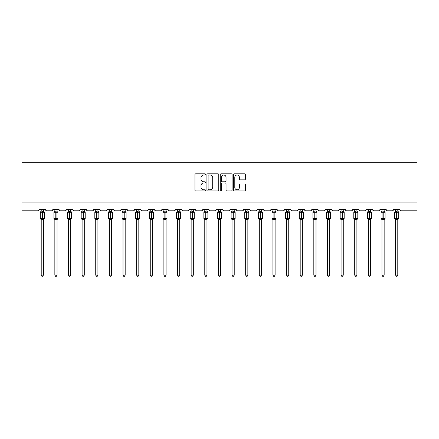 <?xml version="1.0" encoding="UTF-8"?>
<svg xmlns="http://www.w3.org/2000/svg" width="439" height="439" viewBox="0 0 439 439"><rect width="100%" height="100%" fill="white"/><g stroke="black" fill="none" stroke-linecap="round" stroke-linejoin="round"><path stroke-width="0.66" d="M205.523 174.415A0.598 0.598 0 0 0 204.92 173.811L195.81 173.811A0.856 0.856 0 0 0 194.949 174.667L194.949 190.109A0.856 0.856 0 0 0 195.81 190.965L204.92 190.965A0.598 0.598 0 0 0 205.523 190.367A0.598 0.598 0 0 0 204.92 189.763L203.74 189.763A2.744 2.744 0 0 1 200.996 187.019L200.996 185.735A2.744 2.744 0 0 1 203.74 182.986L204.92 182.986A0.598 0.598 0 0 0 205.523 182.388A0.598 0.598 0 0 0 204.92 181.79L203.74 181.79A2.744 2.744 0 0 1 200.996 179.046L200.996 177.757A2.744 2.744 0 0 1 203.74 175.013L204.92 175.013A0.598 0.598 0 0 0 205.523 174.415M244.561 179.858A0.856 0.856 0 0 0 245.423 179.002L245.423 174.667A0.856 0.856 0 0 0 244.561 173.811L234.442 173.811A0.856 0.856 0 0 0 233.586 174.667L233.586 190.109A0.856 0.856 0 0 0 234.442 190.965L244.561 190.965A0.856 0.856 0 0 0 245.423 190.109L245.423 184.874A0.856 0.856 0 0 0 244.561 184.018L240.232 184.018A0.856 0.856 0 0 0 239.376 184.874L239.376 187.469A2.294 2.294 0 0 1 237.082 189.763A2.294 2.294 0 0 1 234.788 187.469L234.788 177.307A2.294 2.294 0 0 1 237.082 175.013A2.294 2.294 0 0 1 239.376 177.307L239.376 179.002A0.856 0.856 0 0 0 240.232 179.858L244.561 179.858M417.05 202.05L417.05 162.732L21.95 162.732L21.95 210.786L37.853 210.786A1.312 1.312 0 0 0 39.164 209.474L45.453 209.474A1.312 1.312 0 0 0 46.764 210.786L51.484 210.786A1.312 1.312 0 0 0 52.795 209.474L59.084 209.474A1.312 1.312 0 0 0 60.395 210.786L65.115 210.786A1.312 1.312 0 0 0 66.421 209.474L72.715 209.474A1.312 1.312 0 0 0 74.026 210.786L78.74 210.786A1.312 1.312 0 0 0 80.052 209.474L86.346 209.474A1.312 1.312 0 0 0 87.652 210.786L92.371 210.786A1.312 1.312 0 0 0 93.683 209.474L99.971 209.474A1.312 1.312 0 0 0 101.283 210.786L106.002 210.786A1.312 1.312 0 0 0 107.314 209.474L113.602 209.474A1.312 1.312 0 0 0 114.914 210.786L119.633 210.786A1.312 1.312 0 0 0 120.944 209.474L127.233 209.474A1.312 1.312 0 0 0 128.545 210.786L133.264 210.786A1.312 1.312 0 0 0 134.575 209.474L140.864 209.474A1.312 1.312 0 0 0 142.176 210.786L146.895 210.786A1.312 1.312 0 0 0 148.206 209.474L154.495 209.474A1.312 1.312 0 0 0 155.807 210.786L160.526 210.786A1.312 1.312 0 0 0 161.832 209.474L168.126 209.474A1.312 1.312 0 0 0 169.438 210.786L174.151 210.786A1.312 1.312 0 0 0 175.463 209.474L181.757 209.474A1.312 1.312 0 0 0 183.063 210.786L187.782 210.786A1.312 1.312 0 0 0 189.094 209.474L195.382 209.474A1.312 1.312 0 0 0 196.694 210.786L201.413 210.786A1.312 1.312 0 0 0 202.725 209.474L209.013 209.474A1.312 1.312 0 0 0 210.325 210.786L215.044 210.786A1.312 1.312 0 0 0 216.356 209.474L222.644 209.474A1.312 1.312 0 0 0 223.956 210.786L228.675 210.786A1.312 1.312 0 0 0 229.987 209.474L236.275 209.474A1.312 1.312 0 0 0 237.587 210.786L242.306 210.786A1.312 1.312 0 0 0 243.618 209.474L249.906 209.474A1.312 1.312 0 0 0 251.218 210.786L255.937 210.786A1.312 1.312 0 0 0 257.243 209.474L263.537 209.474A1.312 1.312 0 0 0 264.849 210.786L269.562 210.786A1.312 1.312 0 0 0 270.874 209.474L277.168 209.474A1.312 1.312 0 0 0 278.474 210.786L283.193 210.786A1.312 1.312 0 0 0 284.505 209.474L290.794 209.474A1.312 1.312 0 0 0 292.105 210.786L296.824 210.786A1.312 1.312 0 0 0 298.136 209.474L304.425 209.474A1.312 1.312 0 0 0 305.736 210.786L310.455 210.786A1.312 1.312 0 0 0 311.767 209.474L318.055 209.474A1.312 1.312 0 0 0 319.367 210.786L324.086 210.786A1.312 1.312 0 0 0 325.398 209.474L331.686 209.474A1.312 1.312 0 0 0 332.998 210.786L337.717 210.786A1.312 1.312 0 0 0 339.029 209.474L345.317 209.474A1.312 1.312 0 0 0 346.629 210.786L351.348 210.786A1.312 1.312 0 0 0 352.654 209.474L358.948 209.474A1.312 1.312 0 0 0 360.26 210.786L364.974 210.786A1.312 1.312 0 0 0 366.285 209.474L372.579 209.474A1.312 1.312 0 0 0 373.885 210.786L378.605 210.786A1.312 1.312 0 0 0 379.916 209.474L386.205 209.474A1.312 1.312 0 0 0 387.516 210.786L392.236 210.786A1.312 1.312 0 0 0 393.547 209.474L399.836 209.474A1.312 1.312 0 0 0 401.147 210.786L417.05 210.786L417.05 202.05L21.95 202.05M218.748 174.667A0.856 0.856 0 0 0 217.892 173.811L207.773 173.811A0.856 0.856 0 0 0 206.912 174.667L206.912 190.109A0.856 0.856 0 0 0 207.773 190.965L217.892 190.965A0.856 0.856 0 0 0 218.748 190.109L218.748 174.667M221.108 173.811L231.227 173.811A0.856 0.856 0 0 1 232.088 174.667L232.088 190.109A0.856 0.856 0 0 1 231.227 190.965L226.897 190.965A0.856 0.856 0 0 1 226.041 190.109L226.041 183.848A0.856 0.856 0 0 0 225.18 182.986L222.31 182.986A0.856 0.856 0 0 0 221.454 183.848L221.454 190.367A0.598 0.598 0 0 1 220.85 190.965A0.598 0.598 0 0 1 220.252 190.367L220.252 174.667A0.856 0.856 0 0 1 221.108 173.811M208.717 175.013A0.598 0.598 0 0 0 208.113 175.611L208.113 189.165A0.598 0.598 0 0 0 208.717 189.763L209.957 189.763A2.744 2.744 0 0 0 212.701 187.019L212.701 177.757A2.744 2.744 0 0 0 209.957 175.013L208.717 175.013M226.041 177.351A2.294 2.294 0 0 0 223.747 175.057A2.294 2.294 0 0 0 221.454 177.351L221.454 180.928A0.856 0.856 0 0 0 222.31 181.79L225.18 181.79A0.856 0.856 0 0 0 226.041 180.928L226.041 177.351M43.401 209.474L43.401 211.126A0.96 0.916 180 0 0 43.905 211.927L40.898 212.207L40.586 211.883A0.439 0.439 0 0 0 40.3 212.289L40.3 218.408A0.439 0.439 0 0 0 40.586 218.82L40.898 218.496L43.905 218.776A0.96 0.916 -0 0 0 43.401 219.582L41.217 219.577A0.96 0.916 -0 0 0 40.712 218.776L40.712 218.776M41.217 209.474L41.217 211.164L42.177 211.033L42.177 218.408L44.317 218.408L44.317 212.289L40.3 212.289L40.3 218.408L42.177 218.408L42.177 219.665M43.401 219.582L43.401 275.132L41.217 275.132L41.217 219.577M42.177 211.033L43.401 211.126M40.898 212.207L41.217 211.164M43.401 211.164L43.719 212.207L43.401 211.164M40.898 218.496L41.217 219.538M43.905 218.776L43.719 218.496L43.401 219.538M43.401 275.132L42.742 276.268L41.87 276.268L41.217 275.132M44.032 218.82L44.317 218.408A0.439 0.439 0 0 1 44.295 218.551M57.032 209.474L57.032 211.126A0.96 0.916 180 0 0 57.536 211.927L54.529 212.207L54.216 211.883A0.439 0.439 0 0 0 53.931 212.289L53.931 218.408A0.439 0.439 0 0 0 54.216 218.82L53.931 218.408L57.948 218.408A0.439 0.439 0 0 1 57.926 218.551M57.032 219.582L54.848 219.577A0.96 0.916 -0 0 0 54.343 218.776L54.529 218.496L57.536 218.776A0.96 0.916 -0 0 0 57.032 219.582L57.032 275.132L56.373 276.268L55.501 276.268L54.848 275.132L54.848 219.577M70.663 209.474L70.663 211.126A0.96 0.916 180 0 0 71.167 211.927L68.16 212.207L67.847 211.883A0.439 0.439 0 0 0 67.557 212.289L67.557 218.408A0.439 0.439 0 0 0 67.847 218.82L67.557 218.408L71.579 218.408L71.579 212.289L70.663 210.978L71.294 211.883A0.439 0.439 0 0 1 71.414 211.955M71.294 218.82L71.579 218.408A0.439 0.439 0 0 1 71.552 218.551M70.663 219.582L68.479 219.577A0.96 0.916 -0 0 0 67.974 218.776L68.16 218.496L71.167 218.776A0.96 0.916 -0 0 0 70.663 219.582L70.663 275.132L70.004 276.268L69.132 276.268L68.479 275.132L68.479 219.577M54.848 219.719L54.343 218.776M57.663 218.82L57.032 219.719L57.948 218.408L57.948 212.289L53.931 212.289L54.848 210.978M54.848 275.132L57.032 275.132M54.848 209.474L54.848 211.164L57.032 211.126M54.529 212.207L54.848 211.164M57.032 211.164L57.35 212.207L57.032 211.164M54.529 218.496L54.848 219.538M57.35 218.496L57.032 219.538M68.479 219.719L67.974 218.776M68.479 275.132L70.663 275.132M68.479 209.474L68.473 211.164L70.663 211.126M68.16 212.207L68.473 211.164M70.663 211.164L70.975 212.207L70.663 211.164M68.16 218.496L68.473 219.538M70.975 218.496L70.663 219.538M84.288 209.474L84.288 211.126A0.96 0.916 180 0 0 84.793 211.927L81.791 212.207L81.473 211.883A0.439 0.439 0 0 0 81.188 212.289L81.188 218.408A0.439 0.439 0 0 0 81.473 218.82L81.188 218.408L85.21 218.408L85.21 212.289L84.288 210.978L84.919 211.883A0.439 0.439 0 0 1 85.045 211.955M84.919 218.82L85.21 218.408A0.439 0.439 0 0 1 85.182 218.551M84.288 219.582L82.104 219.577A0.96 0.916 -0 0 0 81.599 218.776L81.791 218.496L84.793 218.776A0.96 0.916 -0 0 0 84.288 219.582L84.288 275.132L83.635 276.268L82.762 276.268L82.104 275.132L82.104 219.577M97.919 209.474L97.919 211.126A0.96 0.916 180 0 0 98.424 211.927L95.422 212.207L95.104 211.883A0.439 0.439 0 0 0 94.819 212.289L94.819 218.408A0.439 0.439 0 0 0 95.104 218.82L94.819 218.408L98.835 218.408L98.835 212.289L97.919 210.978L98.55 211.883A0.439 0.439 0 0 1 98.676 211.955M98.55 218.82L98.835 218.408A0.439 0.439 0 0 1 98.813 218.551M97.919 219.582L95.735 219.577A0.96 0.916 -0 0 0 95.23 218.776L95.422 218.496L98.424 218.776A0.96 0.916 -0 0 0 97.919 219.582L97.919 275.132L97.266 276.268L96.393 276.268L95.735 275.132L95.735 219.577M82.104 219.719L81.599 218.776M82.104 275.132L84.288 275.132M82.104 209.474L82.104 211.164L84.288 211.126M84.293 219.538L84.606 218.496L84.793 218.776M81.791 212.207L82.104 211.164M84.293 211.164L84.606 212.207L84.293 211.164M81.791 218.496L82.104 219.538M95.735 219.719L95.23 218.776M95.735 275.132L97.919 275.132M95.735 209.474L95.735 211.164L97.919 211.126M97.919 219.538L98.237 218.496L98.424 218.776M95.422 212.207L95.735 211.164M97.919 211.164L98.237 212.207L97.919 211.164M95.422 218.496L95.735 219.538M111.55 209.474L111.55 211.126A0.96 0.916 180 0 0 112.055 211.927L109.048 212.207L108.735 211.883A0.439 0.439 0 0 0 108.449 212.289L108.449 218.408A0.439 0.439 0 0 0 108.735 218.82L108.449 218.408L112.466 218.408L112.466 212.289L111.55 210.978L112.181 211.883A0.439 0.439 0 0 1 112.307 211.955M112.181 218.82L112.466 218.408A0.439 0.439 0 0 1 112.444 218.551M111.55 219.582L109.366 219.577A0.96 0.916 -0 0 0 108.861 218.776L109.048 218.496L112.055 218.776A0.96 0.916 -0 0 0 111.55 219.582L111.55 275.132L110.897 276.268L110.024 276.268L109.366 275.132L109.366 219.577M109.366 219.719L108.861 218.776M109.366 275.132L111.55 275.132M109.366 209.474L109.366 211.164L111.55 211.126M111.55 219.538L111.868 218.496L112.055 218.776M109.048 212.207L109.366 211.164M111.55 211.164L111.868 212.207L111.55 211.164M109.048 218.496L109.366 219.538M125.181 209.474L125.181 211.126A0.96 0.916 180 0 0 125.686 211.927L122.679 212.207L122.366 211.883A0.439 0.439 0 0 0 122.08 212.289L122.08 218.408A0.439 0.439 0 0 0 122.366 218.82L122.08 218.408L126.097 218.408A0.439 0.439 0 0 1 126.075 218.551M125.181 219.582L122.997 219.577A0.96 0.916 -0 0 0 122.492 218.776L122.679 218.496L125.686 218.776A0.96 0.916 -0 0 0 125.181 219.582L125.181 275.132L124.528 276.268L123.65 276.268L122.997 275.132L122.997 219.577M122.997 219.719L122.492 218.776M125.812 218.82L125.181 219.719L126.097 218.408L126.097 212.289L122.08 212.289L122.997 210.978M122.997 275.132L125.181 275.132M122.997 209.474L122.997 211.164L125.181 211.126M125.181 219.538L125.499 218.496L125.686 218.776M122.679 212.207L122.997 211.164M125.181 211.164L125.499 212.207L125.181 211.164M122.679 218.496L122.997 219.538M138.812 209.474L138.812 211.126A0.96 0.916 180 0 0 139.317 211.927L136.309 212.207L135.997 211.883A0.439 0.439 0 0 0 135.711 212.289L135.711 218.408A0.439 0.439 0 0 0 135.997 218.82L135.711 218.408L139.728 218.408L139.728 212.289L138.812 210.978L139.443 211.883A0.439 0.439 0 0 1 139.569 211.955M139.443 218.82L139.728 218.408A0.439 0.439 0 0 1 139.706 218.551M138.812 219.582L136.628 219.577A0.96 0.916 -0 0 0 136.123 218.776L136.309 218.496L139.317 218.776A0.96 0.916 -0 0 0 138.812 219.582L138.812 275.132L138.153 276.268L137.281 276.268L136.628 275.132L136.628 219.577M136.628 219.719L136.123 218.776M136.628 275.132L138.812 275.132M136.628 209.474L136.628 211.164L138.812 211.126M138.812 219.538L139.13 218.496L139.317 218.776M136.309 212.207L136.628 211.164M138.812 211.164L139.13 212.207L138.812 211.164M136.309 218.496L136.628 219.538M152.443 209.474L152.443 211.126A0.96 0.916 180 0 0 152.948 211.927L149.94 212.207L149.628 211.883A0.439 0.439 0 0 0 149.342 212.289L149.342 218.408A0.439 0.439 0 0 0 149.628 218.82L149.342 218.408L153.359 218.408L153.359 212.289L152.443 210.978L153.074 211.883A0.439 0.439 0 0 1 153.2 211.955M153.074 218.82L153.359 218.408A0.439 0.439 0 0 1 153.337 218.551M152.443 219.582L150.259 219.577A0.96 0.916 -0 0 0 149.754 218.776L149.94 218.496L152.948 218.776A0.96 0.916 -0 0 0 152.443 219.582L152.443 275.132L151.784 276.268L150.912 276.268L150.259 275.132L150.259 219.577M150.259 219.719L149.754 218.776M150.259 275.132L152.443 275.132M150.259 209.474L150.259 211.164L152.443 211.126M152.443 219.538L152.761 218.496L152.948 218.776M149.94 212.207L150.259 211.164M152.443 211.164L152.761 212.207L152.443 211.164M149.94 218.496L150.259 219.538M166.074 209.474L166.074 211.126A0.96 0.916 180 0 0 166.579 211.927L163.571 212.207L163.259 211.883A0.439 0.439 0 0 0 162.968 212.289L162.968 218.408A0.439 0.439 0 0 0 163.259 218.82L162.968 218.408L166.99 218.408L166.99 212.289L166.074 210.978L166.705 211.883A0.439 0.439 0 0 1 166.825 211.955M166.705 218.82L166.99 218.408A0.439 0.439 0 0 1 166.963 218.551M166.074 219.582L163.89 219.577A0.96 0.916 -0 0 0 163.385 218.776L163.571 218.496L166.579 218.776A0.96 0.916 -0 0 0 166.074 219.582L166.074 275.132L165.415 276.268L164.543 276.268L163.89 275.132L163.89 219.577M163.89 219.719L163.385 218.776M163.89 275.132L166.074 275.132M163.89 209.474L163.884 211.164L166.074 211.126M166.074 219.538L166.386 218.496L166.579 218.776M163.571 212.207L163.884 211.164M166.074 211.164L166.386 212.207L166.074 211.164M163.571 218.496L163.884 219.538M179.699 209.474L179.699 211.126A0.96 0.916 180 0 0 180.204 211.927L177.202 212.207L176.884 211.883A0.439 0.439 0 0 0 176.599 212.289L176.599 218.408A0.439 0.439 0 0 0 176.884 218.82L176.599 218.408L180.621 218.408L180.621 212.289L179.699 210.978L180.33 211.883A0.439 0.439 0 0 1 180.456 211.955M180.33 218.82L180.621 218.408A0.439 0.439 0 0 1 180.594 218.551M179.699 219.582L177.515 219.577A0.96 0.916 -0 0 0 177.01 218.776L177.202 218.496L180.204 218.776A0.96 0.916 -0 0 0 179.699 219.582L179.699 275.132L179.046 276.268L178.174 276.268L177.515 275.132L177.515 219.577M177.515 219.719L177.01 218.776M177.515 275.132L179.699 275.132M177.515 209.474L177.515 211.164L179.699 211.126M179.705 219.538L180.017 218.496L180.204 218.776M177.202 212.207L177.515 211.164M179.705 211.164L180.017 212.207L179.705 211.164M177.202 218.496L177.515 219.538M193.33 209.474L193.33 211.126A0.96 0.916 180 0 0 193.835 211.927L190.833 212.207L190.515 211.883A0.439 0.439 0 0 0 190.23 212.289L190.23 218.408A0.439 0.439 0 0 0 190.515 218.82L190.23 218.408L194.247 218.408L194.247 212.289L193.33 210.978L193.961 211.883A0.439 0.439 0 0 1 194.087 211.955M193.961 218.82L194.247 218.408A0.439 0.439 0 0 1 194.225 218.551M193.33 219.582L191.146 219.577A0.96 0.916 -0 0 0 190.641 218.776L190.833 218.496L193.835 218.776A0.96 0.916 -0 0 0 193.33 219.582L193.33 275.132L192.677 276.268L191.805 276.268L191.146 275.132L191.146 219.577M191.146 219.719L190.641 218.776M191.146 275.132L193.33 275.132M191.146 209.474L191.146 211.164L193.33 211.126M193.33 219.538L193.648 218.496L193.835 218.776M190.833 212.207L191.146 211.164M193.33 211.164L193.648 212.207L193.33 211.164M190.833 218.496L191.146 219.538M206.961 209.474L206.961 211.126A0.96 0.916 180 0 0 207.466 211.927L204.459 212.207L204.146 211.883A0.439 0.439 0 0 0 203.861 212.289L203.861 218.408A0.439 0.439 0 0 0 204.146 218.82L203.861 218.408L207.877 218.408L207.877 212.289L206.961 210.978L207.592 211.883A0.439 0.439 0 0 1 207.718 211.955M207.592 218.82L207.877 218.408A0.439 0.439 0 0 1 207.856 218.551M206.961 219.582L204.777 219.577A0.96 0.916 -0 0 0 204.272 218.776L204.459 218.496L207.466 218.776A0.96 0.916 -0 0 0 206.961 219.582L206.961 275.132L206.308 276.268L205.436 276.268L204.777 275.132L204.777 219.577M204.777 219.719L204.272 218.776M204.777 275.132L206.961 275.132M204.777 209.474L204.777 211.164L206.961 211.126M206.961 219.538L207.279 218.496L207.466 218.776M204.459 212.207L204.777 211.164M206.961 211.164L207.279 212.207L206.961 211.164M204.459 218.496L204.777 219.538M220.592 209.474L220.592 211.126A0.96 0.916 180 0 0 221.097 211.927L218.09 212.207L217.777 211.883A0.439 0.439 0 0 0 217.492 212.289L217.492 218.408A0.439 0.439 0 0 0 217.777 218.82L217.492 218.408L221.508 218.408L221.508 212.289L220.592 210.978L221.223 211.883A0.439 0.439 0 0 1 221.349 211.955M221.223 218.82L221.508 218.408A0.439 0.439 0 0 1 221.486 218.551M220.592 219.582L218.408 219.577A0.96 0.916 -0 0 0 217.903 218.776L218.09 218.496L221.097 218.776A0.96 0.916 -0 0 0 220.592 219.582L220.592 275.132L219.939 276.268L219.061 276.268L218.408 275.132L218.408 219.577M218.408 219.719L217.903 218.776M218.408 275.132L220.592 275.132M218.408 209.474L218.408 211.164L220.592 211.126M220.592 219.538L220.91 218.496L221.097 218.776M218.09 212.207L218.408 211.164M220.592 211.164L220.91 212.207L220.592 211.164M218.09 218.496L218.408 219.538M234.223 209.474L234.223 211.126A0.96 0.916 180 0 0 234.728 211.927L231.721 212.207L231.408 211.883A0.439 0.439 0 0 0 231.123 212.289L231.123 218.408A0.439 0.439 0 0 0 231.408 218.82L231.123 218.408L235.139 218.408L235.139 212.289L234.223 210.978L234.854 211.883A0.439 0.439 0 0 1 234.98 211.955M234.854 218.82L235.139 218.408A0.439 0.439 0 0 1 235.117 218.551M234.223 219.582L232.039 219.577A0.96 0.916 -0 0 0 231.534 218.776L231.721 218.496L234.728 218.776A0.96 0.916 -0 0 0 234.223 219.582L234.223 275.132L233.564 276.268L232.692 276.268L232.039 275.132L232.039 219.577M232.039 219.719L231.534 218.776M232.039 275.132L234.223 275.132M232.039 209.474L232.039 211.164L234.223 211.126M234.223 219.538L234.541 218.496L234.728 218.776M231.721 212.207L232.039 211.164M234.223 211.164L234.541 212.207L234.223 211.164M231.721 218.496L232.039 219.538M245.165 218.776L245.352 218.496L248.359 218.776A0.96 0.916 -0 0 0 247.854 219.582L247.854 275.132L245.67 275.132L245.67 219.577A0.96 0.916 -0 0 0 245.165 218.776L244.753 218.408A0.439 0.439 0 0 0 245.039 218.82L244.753 218.408L248.77 218.408A0.439 0.439 0 0 1 248.765 218.463M244.753 212.289L244.753 218.408L244.753 212.289A0.439 0.439 0 0 1 245.039 211.883L244.753 212.289L246.63 212.289L246.63 211.9L245.352 212.207L245.039 211.883L245.67 210.978M248.485 218.82L247.854 219.719L248.77 218.408L248.77 212.289L247.854 210.978L248.485 211.883L248.167 212.207L246.63 211.9L246.63 211.033L247.854 211.126A0.96 0.916 180 0 0 248.359 211.927M247.854 219.577L245.67 219.577M247.854 209.474L247.854 211.126M245.67 209.474L245.67 211.164L246.63 211.033M247.854 219.538L248.167 218.496L248.359 218.776M245.352 212.207L245.67 211.164M247.854 211.164L248.167 212.207L247.854 211.164M245.352 218.496L245.67 219.538M247.854 275.132L247.195 276.268L246.323 276.268L245.67 275.132M258.796 218.776L258.983 218.496L261.99 218.776A0.96 0.916 -0 0 0 261.485 219.582L261.485 275.132L259.301 275.132L259.301 219.577A0.96 0.916 -0 0 0 258.796 218.776L258.379 218.408A0.439 0.439 0 0 0 258.67 218.82L258.379 218.408L262.401 218.408A0.439 0.439 0 0 1 262.396 218.463M258.379 212.289L258.379 218.408L258.379 212.289A0.439 0.439 0 0 1 258.67 211.883L258.379 212.289L260.261 212.289L260.261 211.9L258.983 212.207L258.67 211.883L259.301 210.978M262.116 218.82L261.485 219.719L262.401 218.408L262.401 212.289L261.485 210.978L262.116 211.883L261.798 212.207L260.261 211.9L260.261 211.033L261.485 211.126A0.96 0.916 180 0 0 261.99 211.927M261.485 219.577L259.301 219.577M261.485 209.474L261.485 211.126M259.301 209.474L259.295 211.164L260.261 211.033M261.485 219.538L261.798 218.496L261.99 218.776M258.983 212.207L259.295 211.164M261.485 211.164L261.798 212.207L261.485 211.164M258.983 218.496L259.295 219.538M261.485 275.132L260.826 276.268L259.954 276.268L259.301 275.132M272.421 218.776L272.614 218.496L275.615 218.776A0.96 0.916 -0 0 0 275.11 219.582L275.11 275.132L272.926 275.132L272.926 219.577A0.96 0.916 -0 0 0 272.421 218.776L272.01 218.408A0.439 0.439 0 0 0 272.295 218.82L272.01 218.408L276.032 218.408A0.439 0.439 0 0 1 276.027 218.463M272.01 212.289L272.01 218.408L272.01 212.289A0.439 0.439 0 0 1 272.295 211.883L272.01 212.289L273.892 212.289L273.892 211.9L272.614 212.207L272.295 211.883L272.926 210.978M275.741 218.82L275.11 219.719L276.032 218.408L276.032 212.289L275.11 210.978L275.741 211.883L275.429 212.207L273.892 211.9L273.892 211.033L275.11 211.126A0.96 0.916 180 0 0 275.615 211.927M275.11 219.577L272.926 219.577M275.11 209.474L275.11 211.126M272.926 209.474L272.926 211.164L273.892 211.033M275.116 219.538L275.429 218.496L275.615 218.776M272.614 212.207L272.926 211.164M275.116 211.164L275.429 212.207L275.116 211.164M272.614 218.496L272.926 219.538M275.11 275.132L274.457 276.268L273.585 276.268L272.926 275.132M286.052 218.776L286.239 218.496L289.246 218.776A0.96 0.916 -0 0 0 288.741 219.582L288.741 275.132L286.557 275.132L286.557 219.577A0.96 0.916 -0 0 0 286.052 218.776L285.641 218.408A0.439 0.439 0 0 0 285.926 218.82L285.641 218.408L289.658 218.408A0.439 0.439 0 0 1 289.658 218.463M285.641 212.289L285.641 218.408L285.641 212.289A0.439 0.439 0 0 1 285.926 211.883L285.641 212.289L287.518 212.289L287.518 211.9L286.239 212.207L285.926 211.883L286.557 210.978M289.372 218.82L288.741 219.719L289.658 218.408L289.658 212.289L288.741 210.978L289.372 211.883L289.06 212.207L287.518 211.9L287.518 211.033L288.741 211.126A0.96 0.916 180 0 0 289.246 211.927M288.741 219.577L286.557 219.577M288.741 209.474L288.741 211.126M286.557 209.474L286.557 211.164L287.518 211.033M288.741 219.538L289.06 218.496L289.246 218.776M286.239 212.207L286.557 211.164M288.741 211.164L289.06 212.207L288.741 211.164M286.239 218.496L286.557 219.538M288.741 275.132L288.088 276.268L287.216 276.268L286.557 275.132M299.683 218.776L299.87 218.496L302.877 218.776A0.96 0.916 -0 0 0 302.372 219.582L302.372 275.132L300.188 275.132L300.188 219.577A0.96 0.916 -0 0 0 299.683 218.776L299.272 218.408A0.439 0.439 0 0 0 299.557 218.82L299.272 218.408L303.289 218.408A0.439 0.439 0 0 1 303.289 218.463M299.272 212.289L299.272 218.408L299.272 212.289A0.439 0.439 0 0 1 299.557 211.883L299.272 212.289L301.149 212.289L301.149 211.9L299.87 212.207L299.557 211.883L300.188 210.978M303.003 218.82L302.372 219.719L303.289 218.408L303.289 212.289L302.372 210.978L303.003 211.883L302.69 212.207L301.149 211.9L301.149 211.033L302.372 211.126A0.96 0.916 180 0 0 302.877 211.927M302.372 219.577L300.188 219.577M302.372 209.474L302.372 211.126M300.188 209.474L300.188 211.164L301.149 211.033M302.372 219.538L302.69 218.496L302.877 218.776M299.87 212.207L300.188 211.164M302.372 211.164L302.69 212.207L302.372 211.164M299.87 218.496L300.188 219.538M302.372 275.132L301.719 276.268L300.847 276.268L300.188 275.132M313.314 218.776L313.501 218.496L316.508 218.776A0.96 0.916 -0 0 0 316.003 219.582L316.003 275.132L313.819 275.132L313.819 219.577A0.96 0.916 -0 0 0 313.314 218.776L312.903 218.408A0.439 0.439 0 0 0 313.188 218.82L312.903 218.408L316.92 218.408A0.439 0.439 0 0 1 316.92 218.463M312.903 212.289L312.903 218.408L312.903 212.289A0.439 0.439 0 0 1 313.188 211.883L312.903 212.289L314.779 212.289L314.779 211.9L313.501 212.207L313.188 211.883L313.819 210.978M316.634 218.82L316.003 219.719L316.92 218.408L316.92 212.289L316.003 210.978L316.634 211.883L316.321 212.207L314.779 211.9L314.779 211.033L316.003 211.126A0.96 0.916 180 0 0 316.508 211.927M316.003 219.577L313.819 219.577M316.003 209.474L316.003 211.126M313.819 209.474L313.819 211.164L314.779 211.033M316.003 219.538L316.321 218.496L316.508 218.776M313.501 212.207L313.819 211.164M316.003 211.164L316.321 212.207L316.003 211.164M313.501 218.496L313.819 219.538M316.003 275.132L315.35 276.268L314.472 276.268L313.819 275.132M326.945 218.776L327.132 218.496L330.139 218.776A0.96 0.916 -0 0 0 329.634 219.582L329.634 275.132L327.45 275.132L327.45 219.577A0.96 0.916 -0 0 0 326.945 218.776L326.534 218.408A0.439 0.439 0 0 0 326.819 218.82L326.534 218.408L330.551 218.408A0.439 0.439 0 0 1 330.545 218.463M326.534 212.289L326.534 218.408L326.534 212.289A0.439 0.439 0 0 1 326.819 211.883L326.534 212.289L328.41 212.289L328.41 211.9L327.132 212.207L326.819 211.883L327.45 210.978M330.265 218.82L329.634 219.719L330.551 218.408L330.551 212.289L329.634 210.978L330.265 211.883L329.952 212.207L328.41 211.9L328.41 211.033L329.634 211.126A0.96 0.916 180 0 0 330.139 211.927M329.634 219.577L327.45 219.577M329.634 209.474L329.634 211.126M327.45 209.474L327.45 211.164L328.41 211.033M329.634 219.538L329.952 218.496L330.139 218.776M327.132 212.207L327.45 211.164M329.634 211.164L329.952 212.207L329.634 211.164M327.132 218.496L327.45 219.538M329.634 275.132L328.976 276.268L328.103 276.268L327.45 275.132M340.576 218.776L340.763 218.496L343.77 218.776A0.96 0.916 -0 0 0 343.265 219.582L343.265 275.132L341.081 275.132L341.081 219.577A0.96 0.916 -0 0 0 340.576 218.776L340.165 218.408A0.439 0.439 0 0 0 340.45 218.82L340.165 218.408L344.181 218.408A0.439 0.439 0 0 1 344.176 218.463M340.165 212.289L340.165 218.408L340.165 212.289A0.439 0.439 0 0 1 340.45 211.883L340.165 212.289L342.041 212.289L342.041 211.9L340.763 212.207L340.45 211.883L341.081 210.978M343.896 218.82L343.265 219.719L344.181 218.408L344.181 212.289L343.265 210.978L343.896 211.883L343.578 212.207L342.041 211.9L342.041 211.033L343.265 211.126A0.96 0.916 180 0 0 343.77 211.927M343.265 219.577L341.081 219.577M343.265 209.474L343.265 211.126M341.081 209.474L341.081 211.164L342.041 211.033M343.265 219.538L343.578 218.496L343.77 218.776M340.763 212.207L341.081 211.164M343.265 211.164L343.578 212.207L343.265 211.164M340.763 218.496L341.081 219.538M343.265 275.132L342.607 276.268L341.734 276.268L341.081 275.132M354.207 218.776L354.394 218.496L357.401 218.776A0.96 0.916 -0 0 0 356.896 219.582L356.896 275.132L354.712 275.132L354.712 219.577A0.96 0.916 -0 0 0 354.207 218.776L353.79 218.408A0.439 0.439 0 0 0 354.081 218.82L353.79 218.408L357.812 218.408A0.439 0.439 0 0 1 357.807 218.463M353.79 212.289L353.79 218.408L353.79 212.289A0.439 0.439 0 0 1 354.081 211.883L353.79 212.289L355.672 212.289L355.672 211.9L354.394 212.207L354.081 211.883L354.712 210.978M357.527 218.82L356.896 219.719L357.812 218.408L357.812 212.289L356.896 210.978L357.527 211.883L357.209 212.207L355.672 211.9L355.672 211.033L356.896 211.126A0.96 0.916 180 0 0 357.401 211.927M356.896 219.577L354.712 219.577M356.896 209.474L356.896 211.126M354.712 209.474L354.707 211.164L355.672 211.033M356.896 219.538L357.209 218.496L357.401 218.776M354.394 212.207L354.707 211.164M356.896 211.164L357.209 212.207L356.896 211.164M354.394 218.496L354.707 219.538M356.896 275.132L356.238 276.268L355.365 276.268L354.712 275.132M367.833 218.776L368.025 218.496L371.026 218.776A0.96 0.916 -0 0 0 370.521 219.582L370.521 275.132L368.337 275.132L368.337 219.577A0.96 0.916 -0 0 0 367.833 218.776L367.421 218.408A0.439 0.439 0 0 0 367.706 218.82L367.421 218.408L371.443 218.408A0.439 0.439 0 0 1 371.438 218.463M367.421 212.289L367.421 218.408L367.421 212.289A0.439 0.439 0 0 1 367.706 211.883L367.421 212.289L369.303 212.289L369.303 211.9L368.025 212.207L367.706 211.883L368.337 210.978M371.153 218.82L370.521 219.719L371.443 218.408L371.443 212.289L370.521 210.978L371.153 211.883L370.84 212.207L369.303 211.9L369.303 211.033L370.521 211.126A0.96 0.916 180 0 0 371.026 211.927M370.521 219.577L368.337 219.577M370.521 209.474L370.521 211.126M368.337 209.474L368.337 211.164L369.303 211.033M370.527 219.538L370.84 218.496L371.026 218.776M368.025 212.207L368.337 211.164M370.527 211.164L370.84 212.207L370.527 211.164M368.025 218.496L368.337 219.538M370.521 275.132L369.868 276.268L368.996 276.268L368.337 275.132M381.464 218.776L381.65 218.496L384.657 218.776A0.96 0.916 -0 0 0 384.152 219.582L384.152 275.132L381.968 275.132L381.968 219.577A0.96 0.916 -0 0 0 381.464 218.776L381.052 218.408A0.439 0.439 0 0 0 381.337 218.82L381.052 218.408L385.069 218.408A0.439 0.439 0 0 1 385.069 218.463M381.052 212.289L381.052 218.408L381.052 212.289A0.439 0.439 0 0 1 381.337 211.883L381.052 212.289L382.929 212.289L382.929 211.9L381.65 212.207L381.337 211.883L381.968 210.978M384.784 218.82L384.152 219.719L385.069 218.408L385.069 212.289L384.152 210.978L384.784 211.883L384.471 212.207L382.929 211.9L382.929 211.033L384.152 211.126A0.96 0.916 180 0 0 384.657 211.927M384.152 219.577L381.968 219.577M384.152 209.474L384.152 211.126M381.968 209.474L381.968 211.164L382.929 211.033M384.152 219.538L384.471 218.496L384.657 218.776M381.65 212.207L381.968 211.164M384.152 211.164L384.471 212.207L384.152 211.164M381.65 218.496L381.968 219.538M384.152 275.132L383.499 276.268L382.627 276.268L381.968 275.132M395.095 218.776L395.281 218.496L398.288 218.776A0.96 0.916 -0 0 0 397.783 219.582L397.783 275.132L395.599 275.132L395.599 219.577A0.96 0.916 -0 0 0 395.095 218.776L394.683 218.408A0.439 0.439 0 0 0 394.968 218.82L394.683 218.408L398.7 218.408A0.439 0.439 0 0 1 398.7 218.463M394.683 212.289L394.683 218.408L394.683 212.289A0.439 0.439 0 0 1 394.968 211.883L394.683 212.289L396.56 212.289L396.56 211.9L395.281 212.207L394.968 211.883L395.599 210.978M398.414 218.82L397.783 219.719L398.7 218.408L398.7 212.289L397.783 210.978L398.414 211.883L398.102 212.207L396.56 211.9L396.56 211.033L397.783 211.126A0.96 0.916 180 0 0 398.288 211.927M397.783 219.577L395.599 219.577M397.783 209.474L397.783 211.126M395.599 209.474L395.599 211.164L396.56 211.033M397.783 219.538L398.102 218.496L398.288 218.776M395.281 212.207L395.599 211.164M397.783 211.164L398.102 212.207L397.783 211.164M395.281 218.496L395.599 219.538M397.783 275.132L397.13 276.268L396.258 276.268L395.599 275.132M42.44 219.665L42.44 211.033M40.712 211.927A0.96 0.916 180 0 0 41.217 211.121M55.808 211.033L55.808 219.665M56.071 219.665L56.071 211.033M54.343 211.927A0.96 0.916 180 0 0 54.848 211.121M69.439 211.033L69.439 212.289L67.557 212.289L68.479 210.978M71.579 212.289L69.439 212.289L69.439 219.665M69.697 219.665L69.697 211.033M67.974 211.927A0.96 0.916 180 0 0 68.479 211.121M83.07 211.033L83.07 212.289L81.188 212.289L82.104 210.978M85.21 212.289L83.07 212.289L83.07 219.665M83.328 219.665L83.328 211.033M81.599 211.927A0.96 0.916 180 0 0 82.104 211.121M96.695 211.033L96.695 212.289L94.819 212.289L95.735 210.978M98.835 212.289L96.695 212.289L96.695 219.665M96.959 219.665L96.959 211.033M95.23 211.927A0.96 0.916 180 0 0 95.735 211.121M110.326 211.033L110.326 212.289L108.449 212.289L109.366 210.978M112.466 212.289L110.326 212.289L110.326 219.665M110.59 219.665L110.59 211.033M108.861 211.927A0.96 0.916 180 0 0 109.366 211.121M123.957 211.033L123.957 219.665M124.221 219.665L124.221 211.033M122.492 211.927A0.96 0.916 180 0 0 122.997 211.121M137.588 211.033L137.588 212.289L135.711 212.289L136.628 210.978M139.728 212.289L137.588 212.289L137.588 219.665M137.851 219.665L137.851 211.033M136.123 211.927A0.96 0.916 180 0 0 136.628 211.121M151.219 211.033L151.219 212.289L149.342 212.289L150.259 210.978M153.359 212.289L151.219 212.289L151.219 219.665M151.482 219.665L151.482 211.033M149.754 211.927A0.96 0.916 180 0 0 150.259 211.121M164.85 211.033L164.85 212.289L162.968 212.289L163.89 210.978M166.99 212.289L164.85 212.289L164.85 219.665M165.108 219.665L165.108 211.033M163.385 211.927A0.96 0.916 180 0 0 163.89 211.121M178.481 211.033L178.481 212.289L176.599 212.289L177.515 210.978M180.621 212.289L178.481 212.289L178.481 219.665M178.739 219.665L178.739 211.033M177.01 211.927A0.96 0.916 180 0 0 177.515 211.121M192.106 211.033L192.106 212.289L190.23 212.289L191.146 210.978M194.247 212.289L192.106 212.289L192.106 219.665M192.37 219.665L192.37 211.033M190.641 211.927A0.96 0.916 180 0 0 191.146 211.121M205.737 211.033L205.737 212.289L203.861 212.289L204.777 210.978M207.877 212.289L205.737 212.289L205.737 219.665M206.001 219.665L206.001 211.033M204.272 211.927A0.96 0.916 180 0 0 204.777 211.121M219.368 211.033L219.368 212.289L217.492 212.289L218.408 210.978M221.508 212.289L219.368 212.289L219.368 219.665M219.632 219.665L219.632 211.033M217.903 211.927A0.96 0.916 180 0 0 218.408 211.121M232.999 211.033L232.999 212.289L231.123 212.289L232.039 210.978M235.139 212.289L232.999 212.289L232.999 219.665M233.263 219.665L233.263 211.033M231.534 211.927A0.96 0.916 180 0 0 232.039 211.121M248.77 212.289L246.63 212.289L246.63 219.665M246.894 219.665L246.894 211.033M245.165 211.927A0.96 0.916 180 0 0 245.67 211.121M262.401 212.289L260.261 212.289L260.261 219.665M260.519 219.665L260.519 211.033M258.796 211.927A0.96 0.916 180 0 0 259.301 211.121M276.032 212.289L273.892 212.289L273.892 219.665M274.15 219.665L274.15 211.033M272.421 211.927A0.96 0.916 180 0 0 272.926 211.121M289.658 212.289L287.518 212.289L287.518 219.665M287.781 219.665L287.781 211.033M286.052 211.927A0.96 0.916 180 0 0 286.557 211.121M303.289 212.289L301.149 212.289L301.149 219.665M301.412 219.665L301.412 211.033M299.683 211.927A0.96 0.916 180 0 0 300.188 211.121M316.92 212.289L314.779 212.289L314.779 219.665M315.043 219.665L315.043 211.033M313.314 211.927A0.96 0.916 180 0 0 313.819 211.121M330.551 212.289L328.41 212.289L328.41 219.665M328.674 219.665L328.674 211.033M326.945 211.927A0.96 0.916 180 0 0 327.45 211.121M344.181 212.289L342.041 212.289L342.041 219.665M342.305 219.665L342.305 211.033M340.576 211.927A0.96 0.916 180 0 0 341.081 211.121M357.812 212.289L355.672 212.289L355.672 219.665M355.93 219.665L355.93 211.033M354.207 211.927A0.96 0.916 180 0 0 354.712 211.121M371.443 212.289L369.303 212.289L369.303 219.665M369.561 219.665L369.561 211.033M367.833 211.927A0.96 0.916 180 0 0 368.337 211.121M385.069 212.289L382.929 212.289L382.929 219.665M383.192 219.665L383.192 211.033M381.464 211.927A0.96 0.916 180 0 0 381.968 211.121M398.7 212.289L396.56 212.289L396.56 219.665M396.823 219.665L396.823 211.033M395.095 211.927A0.96 0.916 180 0 0 395.599 211.121M44.032 211.883L44.317 212.289M40.3 212.289L41.217 210.978M40.3 218.408L41.217 219.719M57.663 211.883L57.948 212.289M53.931 218.408L53.931 212.289M67.557 218.408L67.557 212.289M81.188 218.408L81.188 212.289M94.819 218.408L94.819 212.289M108.449 218.408L108.449 212.289M125.812 211.883L126.097 212.289M122.08 218.408L122.08 212.289M135.711 218.408L135.711 212.289M149.342 218.408L149.342 212.289M162.968 218.408L162.968 212.289M176.599 218.408L176.599 212.289M190.23 218.408L190.23 212.289M203.861 218.408L203.861 212.289M217.492 218.408L217.492 212.289M231.123 218.408L231.123 212.289M245.039 218.82L245.67 219.719M258.67 218.82L259.301 219.719M272.295 218.82L272.926 219.719M285.926 218.82L286.557 219.719M299.557 218.82L300.188 219.719M313.188 218.82L313.819 219.719M326.819 218.82L327.45 219.719M340.45 218.82L341.081 219.719M354.081 218.82L354.712 219.719M367.706 218.82L368.337 219.719M381.337 218.82L381.968 219.719M394.968 218.82L395.599 219.719"/></g></svg>
